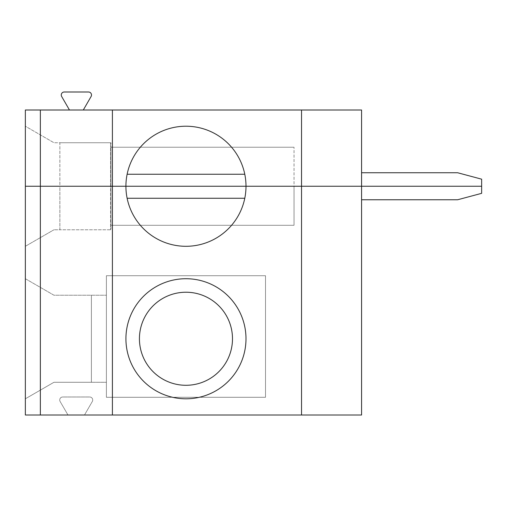 <?xml version="1.0" encoding="UTF-8"?>
<svg xmlns="http://www.w3.org/2000/svg" width="507" height="507" viewBox="0 0 507 507"><rect width="100%" height="100%" fill="white"/><g stroke="black" fill="none" stroke-linecap="round" stroke-linejoin="round"><path stroke-width="0.38" stroke-dasharray="2.54 1.9" d="M88.503 91.995A3.004 3.004 0 0 1 91.102 96.495L83.3 110.006L69.465 110.006L61.664 96.495A3.004 3.004 0 0 1 64.262 91.995L88.503 91.995M83.3 110.006L361.573 110.006L361.573 186.253L25.35 186.253L25.35 126.218L53.945 142.727L25.35 126.218L25.35 186.253L110.608 186.253L110.608 142.727L110.608 229.785L110.608 186.253L294.028 186.253L294.028 147.233L294.028 225.279L110.906 225.279L110.906 147.233L294.028 147.233L110.906 147.233L110.906 142.727L110.906 186.253L25.35 186.253L25.35 110.006L69.465 110.006M361.573 172.748L361.573 186.253L25.35 186.253L25.35 246.294L25.35 186.253L59.87 186.253L59.87 142.727L110.906 142.727L53.945 142.727L59.87 142.727L59.87 186.253L294.028 186.253L110.906 186.253L110.906 229.785L53.945 229.785L59.87 229.785L59.87 186.253L294.028 186.253L294.028 225.279L110.906 225.279L110.906 229.785L59.87 229.785L59.87 186.253L25.35 186.253L25.35 415.005L361.573 415.005L361.573 172.748L457.637 172.748L481.65 179.18L481.65 186.253L361.573 186.253L481.65 186.253L481.65 193.332L457.637 199.764L361.573 199.764L361.573 186.253L361.573 199.764M244.78 174.25A60.041 60.041 0 0 1 244.78 198.262L127.13 198.262A60.041 60.041 0 0 1 185.955 126.218A60.041 60.041 0 0 1 244.78 174.25L127.13 174.25M112.408 415.005L112.408 110.006M301.532 110.006L301.532 415.005M25.35 278.717L25.35 398.794L53.945 382.284L106.4 382.284L106.4 295.226L106.4 382.284L91.393 382.284L91.393 295.226L91.393 382.284L53.945 382.284L25.35 398.794L25.35 278.717L53.945 295.226L106.4 295.226L53.945 295.226L25.35 278.717M106.4 397.292L106.4 275.713L265.51 275.713L265.51 397.292L106.4 397.292L265.51 397.292L265.51 275.713L106.4 275.713L106.4 397.292M84.492 415.005L92.318 401.5A3.004 3.004 0 0 0 89.745 396.994L62.722 396.994A3.004 3.004 0 0 0 60.13 401.512L67.976 415.005L60.13 401.512A3.004 3.004 0 0 1 62.722 396.994L89.745 396.994A3.004 3.004 0 0 1 92.318 401.5L84.492 415.005M25.35 246.294L53.945 229.785L25.35 246.294M185.955 398.794A60.041 60.041 0 0 0 237.954 308.738A60.041 60.041 0 0 0 133.962 308.738A60.041 60.041 0 0 0 185.955 398.794M244.78 198.262A60.041 60.041 0 0 1 127.13 198.262M185.955 385.288A46.53 46.53 0 0 0 226.255 315.493A46.53 46.53 0 0 0 145.661 315.493A46.53 46.53 0 0 0 185.955 385.288"/><path stroke-width="0.76" d="M69.465 110.006L61.664 96.495A3.004 3.004 0 0 1 64.262 91.995L88.503 91.995A3.004 3.004 0 0 1 91.102 96.495L83.3 110.006M361.573 199.764L457.637 199.764L481.65 193.332L481.65 186.253L361.573 186.253L361.573 110.006L25.35 110.006L25.35 186.253L40.357 186.253L40.357 110.006M361.573 172.748L457.637 172.748L481.65 179.18L481.65 186.253L301.532 186.253L301.532 415.005L361.573 415.005L361.573 186.253L245.996 186.253A60.041 60.041 0 0 0 185.955 126.218A60.041 60.041 0 0 0 125.913 186.253L112.408 186.253L112.408 110.006M301.532 110.006L301.532 186.253L112.408 186.253L112.408 415.005L25.35 415.005L25.35 186.253L112.408 186.253L40.357 186.253L40.357 415.005M244.78 174.25L127.13 174.25M185.955 398.794A60.041 60.041 0 0 0 237.954 308.738A60.041 60.041 0 0 0 133.962 308.738A60.041 60.041 0 0 0 185.955 398.794M301.532 415.005L112.408 415.005M245.996 186.253A60.041 60.041 0 0 1 185.955 246.294A60.041 60.041 0 0 1 125.913 186.253L245.996 186.253M244.78 198.262L127.13 198.262M185.955 385.288A46.53 46.53 0 0 0 226.255 315.493A46.53 46.53 0 0 0 145.661 315.493A46.53 46.53 0 0 0 185.955 385.288"/></g></svg>
